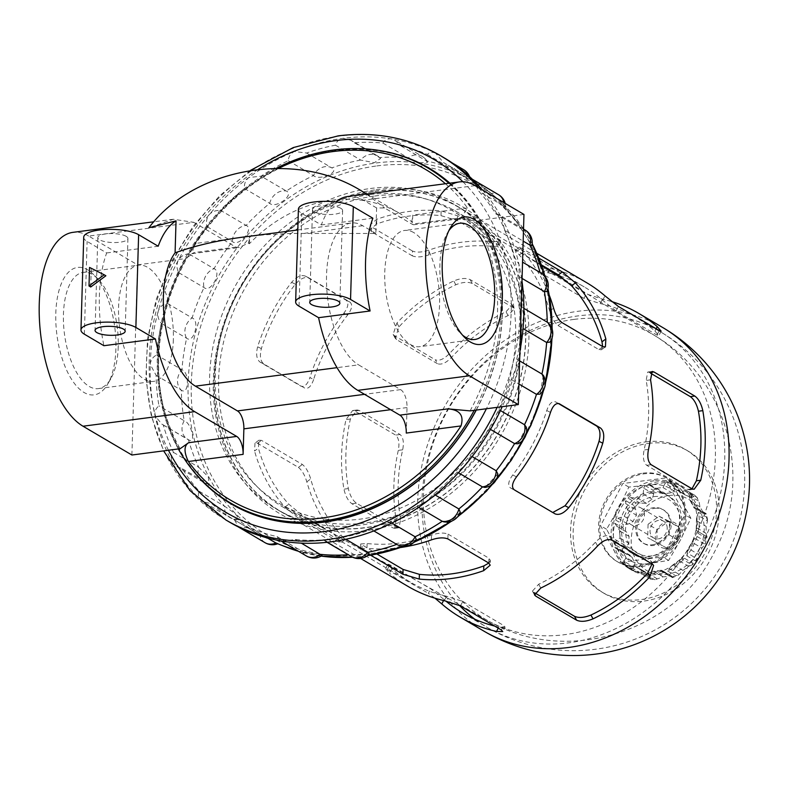 <?xml version="1.0" encoding="UTF-8"?>
<svg xmlns="http://www.w3.org/2000/svg" width="789" height="789" viewBox="0 0 789 789"><rect width="100%" height="100%" fill="white"/><g stroke="black" fill="none" stroke-linecap="round" stroke-linejoin="round"><path stroke-width="0.59" stroke-dasharray="3.94 2.96" d="M83.723 237.193A29.163 8.669 -178.3 0 0 87.106 241.424L106.663 252.944A99.631 45.239 82.6 0 0 103.911 345.71M106.663 252.944L158.185 246.227M131.891 455.016L137.533 264.857L88.674 236.059L193.808 222.34L173.324 219.253L148.845 227.784M88.674 236.059A99.631 45.239 82.6 0 0 72.953 232.351M193.808 222.34L235.852 247.115L238.899 247.559L248.318 243.14L249.363 243.752A140.935 118.37 120.5 0 1 399.481 213.296A140.935 118.37 120.5 0 1 412.519 222.459L412.736 215.081A14.577 6.618 82.6 0 1 411.483 221.847L413.554 224.776L411.996 224.135L384.578 207.971L376.609 207.951L375.85 233.465L291.299 233.426L264.67 234.826L243.081 237.104M366.5 194.045L384.578 207.971M411.483 221.847L412.519 222.459M278.724 168.274A191.964 161.222 -59.5 0 0 194.844 243.515L191.885 253.693L194.262 252.539L185.78 258.555A191.964 161.222 120.5 0 0 180.129 448.714M248.318 243.14A14.577 6.618 82.6 0 0 249.58 236.375L194.844 243.515M547.842 322.543L551.452 332.031L549.903 342.12M229.688 522.219A211.413 177.555 120.5 0 1 200.712 499.979A211.413 177.555 120.5 0 1 172.268 462.068A211.413 177.555 120.5 0 1 155.058 415.842A211.413 177.555 120.5 0 1 150.245 364.449A211.413 177.555 120.5 0 1 158.155 311.399A211.413 177.555 120.5 0 1 178.265 260.311A211.413 177.555 120.5 0 1 209.184 214.647A211.413 177.555 120.5 0 1 248.811 177.535A211.413 177.555 120.5 0 1 294.455 151.508A211.413 177.555 120.5 0 1 342.998 138.322A211.413 177.555 120.5 0 1 391.137 138.894A211.413 177.555 120.5 0 1 435.587 153.165L443.477 162.514A207.034 173.876 120.5 0 1 444.168 162.919A207.034 173.876 120.5 0 1 465.904 178.57L471.447 178.728L473.311 180.188L478.815 191.244A207.034 173.876 120.5 0 1 495.729 213.78L498.48 214.352L501.755 218.099A211.413 177.555 120.5 0 1 518.975 264.325L519.162 276.712A207.034 173.876 120.5 0 1 522.022 307.266L523.788 315.708L521.421 327.642L523.028 328.579M522.022 307.266L523.876 308.351M521.421 327.642A207.034 173.876 120.5 0 1 516.716 359.173L515.868 368.759A211.413 177.555 120.5 0 1 502.228 406.69M519.902 351.164A211.413 177.555 120.5 0 1 515.868 368.759L511.252 379.489A207.034 173.876 120.5 0 1 499.299 409.866L495.768 419.847L489.348 428.743A207.034 173.876 120.5 0 1 470.964 455.884L464.849 465.51L457.196 472.029A207.034 173.876 120.5 0 1 433.634 494.092L425.212 502.623L416.996 506.41A207.034 173.876 120.5 0 1 389.865 521.884L379.568 528.65L371.491 529.537A207.034 173.876 120.5 0 1 342.633 537.368L331.025 541.836L325.078 541.096L323.776 539.834A207.034 173.876 120.5 0 1 295.155 539.498L282.886 541.264L279.543 540.14L277.097 536.599A207.034 173.876 120.5 0 1 250.675 528.117L238.446 526.993L234.639 520.059A207.034 173.876 120.5 0 1 233.948 519.655A207.034 173.876 120.5 0 1 212.211 503.993L202.842 501.587L200.712 499.979C198.197 497.119 197.733 494.239 199.301 491.33A207.034 173.876 120.5 0 1 182.397 468.794L176.914 466.615L172.268 462.068C170.651 458.448 171.055 455.223 173.491 452.383A207.034 173.876 120.5 0 1 163.254 424.896L161.834 424.137L155.058 415.842C154.447 411.71 155.749 408.386 158.954 405.852A207.034 173.876 120.5 0 1 156.094 375.308L150.245 364.449C150.699 360.1 152.849 356.924 156.695 354.932A207.034 173.876 120.5 0 1 161.4 323.401C158.372 319.851 157.297 315.856 158.155 311.399C159.644 307.128 162.554 304.347 166.873 303.075A207.034 173.876 120.5 0 1 178.817 272.708C176.598 268.645 176.411 264.512 178.265 260.311C180.691 256.405 184.192 254.245 188.778 253.831A207.034 173.876 120.5 0 1 207.152 226.69C205.801 222.33 206.481 218.316 209.184 214.647C212.399 211.383 216.314 210.012 220.92 210.545A207.034 173.876 120.5 0 1 244.482 188.482C243.998 184.074 245.448 180.434 248.811 177.535L261.12 176.164A207.034 173.876 120.5 0 1 288.251 160.68C288.596 156.488 290.668 153.431 294.455 151.508L306.625 153.036A207.034 173.876 120.5 0 1 335.483 145.196C336.538 141.438 339.053 139.15 342.998 138.322L351.036 140.294L354.35 142.74A207.034 173.876 120.5 0 1 382.961 143.075C384.578 139.959 387.3 138.558 391.137 138.894L395.121 140.393L401.019 145.965A207.034 173.876 120.5 0 1 427.451 154.457C429.423 152.149 432.135 151.715 435.587 153.165A211.413 177.555 120.5 0 1 444.345 157.938M482.464 189.981A211.413 177.555 120.5 0 1 501.755 218.099L504.635 230.191L523.166 241.109M495.729 213.78L520.957 228.642L531.934 245.586M465.904 178.57L491.133 193.443C496.291 197.201 511.233 211.856 504.043 206.107A207.034 173.876 120.5 0 1 520.957 228.642A14.577 12.249 120.5 0 1 525.07 230.023M505.246 203.404A14.577 14.577 0 0 1 505.769 207.251L478.815 191.244M448.862 230.684A58.603 26.609 82.6 0 0 447.304 233.13A58.603 26.609 82.6 0 0 460.352 333.116A58.603 26.609 82.6 0 0 462.482 335.069M413.821 232.627A58.603 26.609 82.6 0 0 404.579 230.447A58.603 26.609 82.6 0 0 385.772 291.999A58.603 26.609 82.6 0 0 419.738 346.667A58.603 26.609 82.6 0 0 439.453 295.007A58.603 26.609 82.6 0 0 413.821 232.627M118.242 346.637A58.603 26.609 -97.4 0 1 110.815 378.73A58.603 26.609 -97.4 0 1 98.418 388.602A58.603 26.609 -97.4 0 1 64.451 333.934A58.603 26.609 -97.4 0 1 83.249 272.373A58.603 26.609 -97.4 0 1 97.767 278.734A58.603 26.609 -97.4 0 1 118.242 346.637M173.363 339.448A58.603 26.609 -97.4 0 1 153.539 381.403A58.603 26.609 -97.4 0 1 119.573 326.735A58.603 26.609 -97.4 0 1 138.371 265.183A58.603 26.609 -97.4 0 1 173.363 339.448M115.894 348.846A64.254 29.173 -97.4 0 1 107.748 384.026A64.254 29.173 -97.4 0 1 69.126 375.16A64.254 29.173 -97.4 0 1 58.386 292.887A64.254 29.173 -97.4 0 1 93.437 274.404A64.254 29.173 -97.4 0 1 115.894 348.846M90.725 286.999L91.268 268.438L105.874 275.775M91.268 268.438L89.551 267.432M126.181 236.325A15.07 4.478 -178.3 0 0 109.296 233.613A15.07 4.478 -178.3 0 0 97.806 237.617A15.07 4.478 -178.3 0 0 112.738 242.539A15.07 4.478 -178.3 0 0 127.926 238.505A15.07 4.478 -178.3 0 0 126.181 236.325M340.858 208.316A15.07 4.478 -178.3 0 0 323.983 205.594A15.07 4.478 -178.3 0 0 312.483 209.598A15.07 4.478 -178.3 0 0 327.415 214.529A15.07 4.478 -178.3 0 0 342.604 210.495A15.07 4.478 -178.3 0 0 340.858 208.316M298.4 209.184A29.163 8.669 -178.3 0 0 301.783 213.415L321.34 224.934A99.631 45.239 82.6 0 1 335.848 201.954M137.533 264.857L185.78 258.555M504.635 230.191A207.034 173.876 120.5 0 1 514.862 257.668L518.975 264.325A211.413 177.555 120.5 0 1 521.983 280.992M192.082 469.504A194.883 163.678 120.5 0 1 177.495 275.548A194.883 163.678 120.5 0 1 335.719 150.078A194.883 163.678 120.5 0 1 380.012 150.591M449.898 183.156A194.883 163.678 120.5 0 1 476.29 410.073M476.112 410.093A194.4 163.264 -59.5 0 0 449.326 183.235M429.117 168.718A194.4 163.264 -59.5 0 0 335.927 150.669A194.4 163.264 -59.5 0 0 167.416 304.643A194.4 163.264 -59.5 0 0 231.729 503.678M249.363 243.752L249.58 236.375M406.266 433.072L407.025 407.558A14.577 6.618 82.6 0 0 400.615 389.628L358.571 364.853L337.041 367.664M470.066 410.882A191.964 161.222 -59.5 0 0 475.708 220.723L453.586 218.701L460.569 218.642L467.473 207.941A191.964 161.222 -59.5 0 0 445.42 183.748M448.941 183.285A194.4 163.264 120.5 0 1 474.189 410.349M178.334 448.951A194.4 163.264 120.5 0 1 276.377 168.264M516.716 359.173L519.606 360.879M376.609 207.951L363.453 200.199A99.631 45.239 82.6 0 0 347.742 196.491M523.955 214.43L475.708 220.723M540.071 272.452A207.034 173.876 120.5 0 1 540.09 272.54L522.535 262.126M519.162 276.712L522.052 278.418M435.587 153.165L452.472 163.096M443.477 162.514L468.705 177.377A207.034 173.876 120.5 0 1 469.396 177.781A207.034 173.876 120.5 0 1 488.707 191.372A207.034 173.876 120.5 0 1 491.133 193.443A14.577 12.249 120.5 0 1 498.589 194.725M427.451 154.457L463.242 175.858L470.274 178.896L468.705 177.377A14.577 12.249 120.5 0 0 468.153 175.345M401.019 145.965L426.247 160.838A207.034 173.876 120.5 0 1 452.669 169.319A14.577 12.249 120.5 0 1 463.459 169.566M382.961 143.075L408.189 157.938L420.399 162.82L427.697 162.268L426.247 160.838A14.577 12.249 120.5 0 0 422.076 156.281L395.121 140.393M354.35 142.74L379.578 157.603A207.034 173.876 120.5 0 1 408.189 157.938A14.577 12.249 120.5 0 1 422.076 156.281A14.577 14.577 0 0 1 427.697 162.268M335.483 145.196L360.711 160.059L374.361 162.741L380.584 158.431L379.578 157.603A14.577 12.249 120.5 0 0 377.26 155.749L351.036 140.294M306.625 153.036L331.853 167.899A207.034 173.876 120.5 0 1 360.711 160.059A14.577 12.249 120.5 0 1 377.26 155.749A14.577 14.577 0 0 1 380.584 158.431M288.251 160.68L313.48 175.552C319.042 181.036 340.296 172.199 331.853 167.899A14.577 12.249 120.5 0 0 313.48 175.552A207.034 173.876 120.5 0 0 286.348 191.027L261.12 176.164M244.482 188.482L269.71 203.345C275.627 209.075 294.869 194.834 286.348 191.027A14.577 12.249 120.5 0 0 269.71 203.345A207.034 173.876 120.5 0 0 246.148 225.407L220.92 210.545M207.152 226.69L232.38 241.552C238.702 247.411 254.63 228.751 246.148 225.407A14.577 12.249 120.5 0 0 232.38 241.552A207.034 173.876 120.5 0 0 214.006 268.694L188.778 253.831M178.817 272.708L204.045 287.571C210.811 293.429 222.33 271.613 214.006 268.694A14.577 12.249 120.5 0 0 204.045 287.571A207.034 173.876 120.5 0 0 192.102 317.947L166.873 303.075M161.4 323.401L186.628 338.264C193.838 343.994 200.169 320.512 192.102 317.947A14.577 12.249 120.5 0 0 186.628 338.264A207.034 173.876 120.5 0 0 181.924 369.794L156.695 354.932M156.094 375.308L181.322 390.17C188.946 395.664 189.656 372.112 181.924 369.794A14.577 12.249 120.5 0 0 181.322 390.17A207.034 173.876 120.5 0 0 184.182 420.724L158.954 405.852M163.254 424.896L188.995 440.025A14.577 14.577 0 0 1 187.476 439.246A14.577 12.249 120.5 0 1 184.182 420.724C191.51 422.894 196.471 444.917 188.482 439.769A14.577 12.249 120.5 0 1 187.476 439.246L161.834 424.137M173.491 452.383L198.72 467.246A207.034 173.876 120.5 0 1 188.482 439.769M182.397 468.794L209.233 484.209L208.276 476.881L198.72 467.246A14.577 12.249 120.5 0 0 203.503 482.286A14.577 14.577 0 0 0 209.233 484.209M199.301 491.33L224.53 506.193A207.034 173.876 120.5 0 1 207.625 483.657A14.577 12.249 120.5 0 1 203.503 482.286L176.914 466.615M212.211 503.993L237.44 518.866L239.521 519.448L235.053 513.531L224.53 506.193A14.577 12.249 120.5 0 0 229.984 517.584A14.577 14.577 0 0 0 239.521 519.448M234.639 520.059L259.867 534.922A207.034 173.876 120.5 0 1 259.177 534.518A207.034 173.876 120.5 0 1 237.44 518.866A14.577 12.249 120.5 0 1 229.984 517.584L202.842 501.587M250.675 528.117L267.412 537.98M277.097 536.599L302.325 551.472A207.034 173.876 120.5 0 1 296.25 549.982M295.155 539.498L301.339 543.138M323.776 539.834L349.004 554.697A207.034 173.876 120.5 0 1 348.255 554.756M342.633 537.368L345.848 539.272M371.491 529.537L373.858 530.928M389.865 521.884L391.857 523.058M416.996 506.41L418.584 507.347M433.634 494.092L435.045 494.92M457.196 472.029L458.419 472.749M470.964 455.884L472.118 456.565M489.348 428.743L490.462 429.403M499.299 409.866L500.433 410.536M511.252 379.489L518.925 384.016M541.096 273.053A14.577 12.249 120.5 0 0 540.09 272.54L545.702 281.456L547.033 291.516M265.114 542.733A14.577 12.249 120.5 0 1 259.867 534.922L277.915 543.71A14.577 14.577 0 0 1 277.777 543.769M322.06 555.545L302.325 551.472A14.577 12.249 120.5 0 0 306.497 556.028M369.193 554.125L349.004 554.697A14.577 12.249 120.5 0 0 351.312 556.551M416.286 539.42L407.114 544.341L396.788 544.44M460.204 512.179L453.083 519.261L443.398 521.746M497.849 473.962L484.88 487.424M526.322 427.243L517.969 443.763M543.365 375.436L540.1 394.086M370.416 188.502A176.381 148.135 120.5 0 1 454.967 204.864A176.381 148.135 120.5 0 1 493.046 432.027A176.381 148.135 120.5 0 1 275.884 508.777A176.381 148.135 120.5 0 1 217.527 328.194A176.381 148.135 120.5 0 1 370.416 188.502M374.962 191.175A176.381 148.135 120.5 0 1 459.514 207.546A176.381 148.135 120.5 0 1 497.593 434.7A176.381 148.135 120.5 0 1 280.42 511.459A176.381 148.135 120.5 0 1 222.074 330.867A176.381 148.135 120.5 0 1 374.962 191.175M376.166 189.725A178.6 149.999 120.5 0 1 505.226 427.559A178.6 149.999 120.5 0 1 231.927 463.222A178.6 149.999 120.5 0 1 376.166 189.725M375.85 233.465L362.703 225.713A72.904 33.108 82.6 0 0 351.204 222.991A72.904 33.108 82.6 0 0 326.685 287.265A72.904 33.108 82.6 0 0 358.571 364.853M372.862 218.208L321.34 224.934M658.213 542.98L669.151 534.883L669.545 521.499L659.012 516.203L648.075 524.3L657.168 529.656L668.105 521.559A14.034 11.786 -59.5 0 0 657.168 529.656L656.773 543.049A14.034 11.786 -59.5 0 0 667.307 548.335L647.68 537.684L667.307 548.335A14.034 11.786 -59.5 0 0 678.234 540.238A14.034 11.786 -59.5 0 0 678.639 526.855A14.034 11.786 -59.5 0 0 668.105 521.559L678.639 526.855L678.234 540.238L667.307 548.335M648.075 524.3L647.68 537.684M614.197 544.154A48.602 40.821 -59.5 0 1 614.818 523.265L620.203 531.204A43.74 36.738 120.5 0 0 619.996 538.039L615.499 541.54L614.197 544.154L622.156 548.848L625.509 547.438L628.892 543.276A43.74 36.738 -59.5 0 1 629.099 536.441L626.486 531.954L615.962 525.78L625.973 531.678L622.768 527.949A48.602 40.821 120.5 0 1 623.635 524.754L628.005 524.133L633.103 521.549A43.74 36.738 -59.5 0 1 636.447 515.217L635.707 509.526L633.843 505.394A48.602 40.821 120.5 0 1 636.013 502.849L646.536 503.382A43.74 36.738 -59.5 0 1 652.109 499.25L653.686 494.003L653.075 490.216A48.602 40.821 120.5 0 1 655.965 489.012L659.091 489.979L649.682 484.446L648.006 484.328L655.965 489.012M625.973 531.678L615.962 525.78M707.072 536.816L697.012 530.908L697.861 533.236A48.602 40.821 -59.5 0 0 698.482 512.347L697.476 515.138L707.496 521.036L706.125 526.391A43.74 36.738 -59.5 0 1 705.918 533.226L707.023 536.806L696.776 530.79L707.023 536.806L705.82 537.93A48.602 40.821 120.5 0 1 704.952 541.126L705.208 543.966L707.023 536.806M687.278 553.05L686.795 555.801A48.602 40.821 -59.5 0 0 697.003 536.441L694.981 538.443L704.991 544.351L701.914 548.118A43.74 36.738 -59.5 0 1 698.571 554.45L697.298 558.947L694.744 560.486A48.602 40.821 120.5 0 1 692.584 563.03L692.338 564.894L697.298 558.947L687.278 553.05L687.623 550.939L689.675 549.203L698.571 554.45M682.169 559.046L680.512 559.263L679.585 561.038A43.74 36.738 120.5 0 1 674.013 565.171L671.35 566.088L667.563 570.97A48.602 40.821 -59.5 0 0 684.625 558.346L682.169 559.046L692.18 564.944L688.491 566.285A43.74 36.738 -59.5 0 1 682.909 570.417L678.451 575.132L672.455 577.637M667.563 570.97L675.522 575.664L678.451 575.132M672.445 577.637L662.484 571.414L672.622 576.867A48.602 40.821 120.5 0 0 675.522 575.664M672.494 577.311L671.883 576.276L669.437 576.019A43.74 36.738 -59.5 0 1 663.115 576.848L654.939 579.757L650.432 579.047L651.191 578.15L650.373 574.964L641.151 569.54M645.323 574.708A48.602 40.821 -59.5 0 0 664.673 572.183L662.484 571.414L661.774 570.309L660.541 570.782A43.74 36.738 120.5 0 1 654.219 571.611L652.424 571.453L645.323 574.708L654.939 579.757M628.774 566.009L635.599 566.778L644.495 572.025A43.74 36.738 -59.5 0 0 645.303 572.518A43.74 36.738 -59.5 0 0 649.87 574.727L640.974 569.48A43.74 36.738 120.5 0 1 636.407 567.271A43.74 36.738 120.5 0 1 635.599 566.778L644.495 572.025L638.784 571.917L634.603 571.068L626.042 565.989L628.774 566.009L638.784 571.917M614.878 547.162L624.957 553.75L615.726 548.316L614.878 547.162A48.602 40.821 -59.5 0 0 624.01 563.987L623.981 561.314L633.991 567.212L631.959 568.682A48.602 40.821 120.5 0 0 634.001 570.674L626.042 565.989A48.602 40.821 -59.5 0 0 631.664 570.122A48.602 40.821 -59.5 0 0 642.483 574.244L650.442 578.939A48.602 40.821 120.5 0 0 653.282 579.392M633.991 567.212L635.037 562.744A43.74 36.738 -59.5 0 1 632.048 557.231L630.421 555.446L624.957 553.75M649.682 484.446L659.091 489.979M660.511 491.162L662.661 493.115L665.581 493.648A43.74 36.738 -59.5 0 1 668.747 493.095A43.74 36.738 -59.5 0 1 671.903 492.819L675.108 489.259L675.305 486.488A48.602 40.821 120.5 0 1 678.155 486.941L670.196 482.257L678.155 486.941M671.794 484.436L676.252 489.703A43.74 36.738 120.5 0 1 680.818 491.912A43.74 36.738 120.5 0 1 681.627 492.405L684.201 490.669L686.637 490.521L694.636 495.196L686.637 490.521A48.602 40.821 -59.5 0 0 681.015 486.379A48.602 40.821 -59.5 0 0 670.196 482.257L671.794 484.436L681.804 490.334L679.23 487.474M681.804 490.334L685.148 494.94L675.414 489.259L685.148 494.94A43.74 36.738 -59.5 0 1 689.714 497.149L690.523 497.642A43.74 36.738 -59.5 0 0 689.714 497.149M690.523 497.642L694.212 496.567L694.596 495.206A48.602 40.821 120.5 0 1 696.628 497.198L699.005 501.271L699.981 506.923A43.74 36.738 -59.5 0 1 702.969 512.436L704.291 514.043L705.899 513.974L695.888 508.067L694.31 508.155L694.073 507.189L702.969 512.436M707.496 521.036L706.441 517.032A48.602 40.821 120.5 0 0 705.76 514.034L695.888 508.067M624.207 516.312A43.74 36.738 120.5 0 1 627.551 509.98L625.697 503.629L625.884 500.709A48.602 40.821 -59.5 0 0 615.676 520.059L617.994 518.235L624.207 516.312L633.103 521.549M646.536 503.382L637.63 498.145L630.806 497.632L628.054 498.165L636.013 502.849M637.63 498.145A43.74 36.738 120.5 0 1 643.213 494.013L643.676 488.105L653.686 494.003M628.054 498.165A48.602 40.821 -59.5 0 1 645.116 485.531L643.676 488.105M650.501 485.265L652.542 487.158L656.685 488.401L665.581 493.648M656.685 488.401A43.74 36.738 120.5 0 1 663.007 487.572L665.088 483.361L675.108 489.259M648.006 484.328A48.602 40.821 -59.5 0 1 657.72 481.872A48.602 40.821 -59.5 0 1 667.356 481.803L665.088 483.361M699.981 506.923L690.168 500.581L688.669 492.514L696.628 497.198M697.476 515.138L696.529 518.551L697.229 521.144L706.125 526.391M697.229 521.144A43.74 36.738 120.5 0 1 697.022 527.989L696.174 529.537L696.776 530.79M694.981 538.443L693.344 540.1L693.018 542.871L701.914 548.118M641.151 569.53L641.181 572.242L642.483 574.244L641.94 574.037L650.432 579.047M623.981 561.314L626.141 557.498L635.037 562.744M626.141 557.498A43.74 36.738 120.5 0 1 623.152 551.994L620.44 549.558L617.097 548.611L627.107 554.509M615.726 548.316L617.097 548.611M657.168 529.656A14.034 11.786 -59.5 0 0 656.773 543.049M626.476 565.94L648.351 563.662L668.618 560.437L680.542 539.824L690.858 518.265L670.966 481.586L650.688 484.811L628.823 487.089L618.497 508.649A41.314 34.696 120.5 0 1 650.688 484.811A41.314 34.696 120.5 0 1 681.716 500.404A41.314 34.696 120.5 0 1 680.542 539.824A41.314 34.696 120.5 0 1 648.351 563.662A41.314 34.696 120.5 0 1 617.333 548.069A41.314 34.696 120.5 0 1 618.497 508.649L606.583 529.261L626.476 565.94L620.46 562.389L662.602 556.886L684.842 514.714L664.94 478.045L622.807 483.539L600.557 525.711L620.46 562.389M606.583 529.261L600.557 525.711M652.385 544.795A19.439 16.322 -59.5 0 0 669.23 529.399A19.439 16.322 -59.5 0 0 662.799 509.497A19.439 16.322 -59.5 0 0 653.479 507.692A19.439 16.322 -59.5 0 0 636.634 523.087A19.439 16.322 -59.5 0 0 643.065 542.99A19.439 16.322 -59.5 0 0 652.385 544.795M653.815 496.626A31.037 26.067 120.5 0 1 676.242 537.96A31.037 26.067 120.5 0 1 628.744 544.154A31.037 26.067 120.5 0 1 653.815 496.626M652.503 492.957A34.016 28.572 120.5 0 1 668.806 496.113A34.016 28.572 120.5 0 1 676.153 539.923A34.016 28.572 120.5 0 1 634.267 554.736A34.016 28.572 120.5 0 1 623.014 519.902A34.016 28.572 120.5 0 1 652.503 492.957M650.481 491.764A34.016 28.572 120.5 0 1 666.794 494.93A34.016 28.572 120.5 0 1 674.141 538.739A34.016 28.572 120.5 0 1 632.245 553.543A34.016 28.572 120.5 0 1 620.992 518.708A34.016 28.572 120.5 0 1 650.481 491.764M628.823 487.089L622.807 483.539M670.966 481.586L664.94 478.045M690.858 518.265L684.842 514.714M668.618 560.437L662.602 556.886M370.238 194.558A170.02 142.799 120.5 0 1 453.843 211.6A170.02 142.799 120.5 0 1 488.45 429.315A170.02 142.799 120.5 0 1 281.229 504.526A170.02 142.799 120.5 0 1 222.459 330.601A170.02 142.799 120.5 0 1 370.238 194.558M574.096 319.387A165.187 138.736 120.5 0 1 655.314 335.946A165.187 138.736 120.5 0 1 657.336 337.219A165.187 138.736 120.5 0 1 688.945 547.448A165.187 138.736 120.5 0 1 489.732 621.693A165.187 138.736 120.5 0 1 487.612 620.529A165.187 138.736 120.5 0 1 430.518 451.555A165.187 138.736 120.5 0 1 574.096 319.387M642.936 473.163A48.602 40.821 120.5 0 1 666.232 477.67A48.602 40.821 120.5 0 1 676.725 540.268A48.602 40.821 120.5 0 1 616.88 561.413A48.602 40.821 120.5 0 1 600.804 511.657A48.602 40.821 120.5 0 1 642.936 473.163M641.329 566.601A48.602 40.821 -59.5 0 0 683.452 528.107A48.602 40.821 -59.5 0 0 667.376 478.351A48.602 40.821 -59.5 0 0 644.08 473.834A48.602 40.821 -59.5 0 0 601.948 512.327A48.602 40.821 -59.5 0 0 618.034 562.084A48.602 40.821 -59.5 0 0 641.329 566.601M654.614 508.363A19.439 16.322 120.5 0 1 663.934 510.167A19.439 16.322 120.5 0 1 668.135 535.198A19.439 16.322 120.5 0 1 644.199 543.66A19.439 16.322 120.5 0 1 637.768 523.758A19.439 16.322 120.5 0 1 654.614 508.363M655.442 480.531A48.602 40.821 120.5 0 1 678.737 485.048A48.602 40.821 120.5 0 1 689.231 547.635A48.602 40.821 120.5 0 1 629.395 568.78A48.602 40.821 120.5 0 1 613.319 519.024A48.602 40.821 120.5 0 1 655.442 480.531M697.801 509.349A48.602 40.821 -59.5 0 0 688.669 492.514M644.475 515.079A9.724 8.166 -59.5 0 0 640.816 507.82A9.724 8.166 -59.5 0 0 628.853 512.051A9.724 8.166 -59.5 0 0 630.953 524.577A9.724 8.166 -59.5 0 0 639.721 523.827A9.724 8.166 -59.5 0 0 644.475 515.079M667.198 528.472A9.724 8.166 -59.5 0 0 663.549 521.213A9.724 8.166 -59.5 0 0 651.576 525.444A9.724 8.166 -59.5 0 0 653.677 537.97A9.724 8.166 -59.5 0 0 658.342 538.867A9.724 8.166 -59.5 0 0 667.198 528.472M659.012 516.203L668.105 521.559M669.545 521.499L678.639 526.855M669.151 534.883L678.234 540.238M560.259 276.091A171.312 143.874 120.5 0 1 584.215 286.91A171.312 143.874 120.5 0 1 602.668 300.264L616.022 310.945L656.931 335.059L658.815 335.641L654.939 331.064A171.312 143.874 -59.5 0 0 636.496 317.711A171.312 143.874 -59.5 0 0 600.192 303.558L583.939 298.38L586.296 293.902L602.51 299.159A176.174 147.957 -59.5 0 1 611.791 301.605M412.371 255.873L371.461 231.769L370.061 229.599L376.6 224.046A171.312 143.874 120.5 0 1 408.909 216.097A171.312 143.874 120.5 0 1 441.002 215.644L457.334 220.555L498.244 244.669L499.664 246.02L493.283 246.444A171.312 143.874 -59.5 0 0 461.19 246.898A171.312 143.874 -59.5 0 0 428.871 254.847C422.076 257.175 416.572 257.52 412.371 255.873L412.509 251.04C416.691 252.697 422.184 252.381 429.019 250.103A176.174 147.957 -59.5 0 1 461.328 242.262A176.174 147.957 -59.5 0 1 493.421 241.7L499.812 241.207L498.382 239.836L457.472 215.732L441.14 210.9A176.174 147.957 120.5 0 0 409.047 211.462A176.174 147.957 120.5 0 0 376.738 219.303L370.209 224.776L371.599 226.936L412.509 251.04M374.824 196.007A171.312 143.874 120.5 0 1 456.939 211.906A171.312 143.874 120.5 0 1 493.924 432.55A171.312 143.874 120.5 0 1 282.995 507.09A171.312 143.874 120.5 0 1 226.325 331.696A171.312 143.874 120.5 0 1 374.824 196.007M650.915 372.339L647.7 372.053L646.161 380.416A171.312 143.874 120.5 0 1 644.1 449.986C642.65 457.344 643.508 462.443 646.684 465.293L687.594 489.397L689.685 489.831L692.002 488.776M649.436 372.526L650.54 373.177M447.886 538.936L448.024 534.114C443.842 532.467 438.349 532.802 431.524 535.139A171.312 143.874 120.5 0 1 367.122 543.542L360.731 543.956L376.994 554.065M448.024 534.114L488.933 558.217L490.334 560.387L490.196 565.2M488.835 563.07L490.334 560.387M302.009 515.089L288.823 504.201A171.312 143.874 120.5 0 1 258.417 448.152L258.92 440.213L261.455 440.361L302.365 464.465C305.915 467.305 308.686 472.138 310.688 478.953A171.312 143.874 -59.5 0 0 341.104 535.001L344.704 539.893L342.919 539.203L302.009 515.089L298.064 518.008L338.974 542.122L340.779 542.802L337.228 537.871L341.104 535.001M541.392 264.877L517.476 250.784L515.69 250.083L519.29 254.975A171.312 143.874 120.5 0 1 549.706 311.024C551.698 317.829 554.47 322.652 558.03 325.512L598.94 349.626L601.474 349.774L602.648 346.558M313.637 379.46C311.241 386.403 308.243 389.253 304.633 388.03L263.723 363.916C260.36 361.056 259.571 355.967 261.366 348.649A171.312 143.874 120.5 0 1 295.352 284.198C300.372 278.576 304.929 276.505 309.041 277.984L349.951 302.088C352.821 304.702 352.052 309.012 347.633 315.008A171.312 143.874 -59.5 0 0 313.637 379.46L309.909 377.586C307.454 384.519 304.436 387.36 300.836 386.117L259.926 362.013C256.563 359.133 255.794 354.054 257.638 346.775A176.174 147.957 120.5 0 1 291.624 282.324C296.625 276.673 301.161 274.592 305.244 276.071L346.154 300.185C349.024 302.808 348.274 307.128 343.896 313.125A176.174 147.957 -59.5 0 0 309.909 377.586M308.834 277.866L305.027 275.953L308.834 277.866M558.257 403.426L555.762 401.956C552.162 400.723 549.164 403.573 546.757 410.527A171.312 143.874 120.5 0 1 512.761 474.978C508.353 480.955 507.574 485.265 510.444 487.888L552.764 512.495M437.431 363.699L396.522 339.586L395.25 338.264L399.007 326.833A171.312 143.874 120.5 0 1 455.815 284.77C462.532 282.067 468.015 281.653 472.266 283.507L513.175 307.611L514.32 308.716L508.086 315.58A171.312 143.874 -59.5 0 0 451.278 357.644C446.012 363.019 441.396 365.041 437.431 363.699L435.321 359.804C439.266 361.165 443.901 359.163 449.207 353.817A176.174 147.957 -59.5 0 1 506.015 311.754L512.219 304.83L511.065 303.716L470.155 279.612C465.934 277.767 460.46 278.211 453.744 280.953A176.174 147.957 120.5 0 0 396.936 323.017L393.139 334.378L394.411 335.7L435.321 359.804M611.445 540.001L609.335 536.106C605.38 534.764 600.764 536.776 595.488 542.171A171.312 143.874 120.5 0 1 538.68 584.235L532.437 591.089L534.636 592.815M609.335 536.106L650.244 560.22L653.627 565.427M652.059 563.928L651.517 561.541M397.331 527.279L356.421 503.165C352.663 500.413 349.971 495.551 348.334 488.578A171.312 143.874 120.5 0 1 350.395 419.008L357.072 409.974L359.173 410.408L400.082 434.512C403.248 437.353 404.116 442.451 402.666 449.819A171.312 143.874 -59.5 0 0 400.605 519.389L399.066 527.752L397.331 527.279L392.863 527.861L394.599 528.334L396.216 519.961A176.174 147.957 -59.5 0 1 398.277 450.391C399.678 443.043 398.79 437.944 395.614 435.094L354.705 410.99L352.614 410.556L346.006 419.59A176.174 147.957 120.5 0 0 343.935 489.16C345.533 496.113 348.196 500.976 351.943 503.747L392.863 527.861M460.47 605.903L462.827 601.425L446.564 596.247A171.312 143.874 120.5 0 1 410.27 582.095A171.312 143.874 120.5 0 1 391.827 568.741L387.951 564.165L389.835 564.746L430.745 588.86L444.099 599.541A171.312 143.874 -59.5 0 0 445.785 601.001M462.827 601.425L503.737 625.539L505.098 627.117L502.751 631.575M494.713 626.081A171.312 143.874 -59.5 0 0 498.845 627.058L505.098 627.117M583.939 298.38L543.029 274.266L541.668 272.688L547.921 272.757A171.312 143.874 120.5 0 1 556.413 274.907M547.921 272.757L550.239 268.359L544.015 268.23L545.386 269.799L586.296 293.902M434.976 598.2L428.388 593.338L430.745 588.86M387.951 564.165L385.604 568.622L428.388 593.338M385.604 568.622L389.51 573.139L391.827 568.741M550.239 268.359A176.174 147.957 120.5 0 1 586.691 282.718M407.805 586.286A176.174 147.957 120.5 0 1 389.51 573.139M374.962 191.372A176.174 147.957 120.5 0 1 459.415 207.714A176.174 147.957 120.5 0 1 497.445 434.621A176.174 147.957 120.5 0 1 280.529 511.282A176.174 147.957 120.5 0 1 222.251 330.907A176.174 147.957 120.5 0 1 374.962 191.372M360.731 543.956L360.593 548.779L370.652 555.239M360.593 548.779L366.974 548.286L367.122 543.542M400.96 547.458A176.174 147.957 120.5 0 1 366.974 548.286M519.29 254.975L523.166 252.115A176.174 147.957 120.5 0 1 549.41 295.54M523.166 252.115L519.626 247.174L538.818 258.111M258.92 440.213L254.995 443.122L257.51 443.28L298.42 467.384L302.365 464.465M254.995 443.122L254.541 451.022L258.417 448.152M298.064 518.008L284.957 507.071A176.174 147.957 120.5 0 1 254.541 451.022M298.42 467.384C301.98 470.234 304.781 475.047 306.813 481.823A176.174 147.957 -59.5 0 0 337.228 537.871M648.489 443.398A82.618 69.393 120.5 0 1 688.097 451.071A82.618 69.393 120.5 0 1 705.928 557.478A82.618 69.393 120.5 0 1 604.206 593.427A82.618 69.393 120.5 0 1 576.877 508.836A82.618 69.393 120.5 0 1 648.489 443.398M645.905 441.879A82.618 69.393 120.5 0 1 685.513 449.543A82.618 69.393 120.5 0 1 703.344 555.949A82.618 69.393 120.5 0 1 601.622 591.908A82.618 69.393 120.5 0 1 574.293 507.317A82.618 69.393 120.5 0 1 645.905 441.879M235.852 247.115L194.262 252.539M503.846 202.576A14.577 12.249 120.5 0 1 504.043 206.107M299.031 306.171L301.783 213.415M84.354 334.181L87.106 241.424M225.93 520.01A211.413 177.555 120.5 0 1 155.995 303.548A211.413 177.555 120.5 0 1 339.25 136.112A211.413 177.555 120.5 0 1 440.597 155.729M478.716 187.772A211.413 177.555 120.5 0 1 497.149 407.351M462.916 181.766A204.844 172.041 120.5 0 1 486.389 408.761M168.461 450.243A204.844 172.041 120.5 0 1 258.269 169.3M400.615 389.628L364.557 394.332M407.025 407.558L390.634 409.698M467.473 207.941L412.736 215.081M453.586 218.701L411.996 224.135M475.086 185.632L363.453 200.199M376.866 165.927A203.532 170.937 120.5 0 1 523.945 436.968A203.532 170.937 120.5 0 1 212.497 477.611A203.532 170.937 120.5 0 1 376.866 165.927M286.644 547.25A205.949 172.969 120.5 0 1 193.867 339.438A205.949 172.969 120.5 0 1 375.899 163.007A205.949 172.969 120.5 0 1 493.835 195.642A205.949 172.969 120.5 0 1 523.521 228.968M523.669 229.195A205.949 172.969 120.5 0 1 532.19 243.811M544.943 276.347A205.949 172.969 120.5 0 1 547.961 288.646M552.113 329.171A205.949 172.969 120.5 0 1 551.935 338.294M545.377 383.365A205.949 172.969 120.5 0 1 543.729 389.598M525.977 434.857A205.949 172.969 120.5 0 1 523.61 439.365M496.005 480.087A205.949 172.969 120.5 0 1 492.326 484.387M457.847 516.509A205.949 172.969 120.5 0 1 451.505 521.144M414.047 542.191A205.949 172.969 120.5 0 1 403.781 546.304M367.457 555.653A205.949 172.969 120.5 0 1 352.584 557.221M321.143 556.117A205.949 172.969 120.5 0 1 298.429 551.274L321.113 556.127M362.703 225.713L304.732 233.278M620.203 531.204L629.099 536.441M622.827 551.846A48.602 40.821 120.5 0 1 622.156 548.848M668.875 495.522A41.314 34.696 120.5 0 1 698.729 550.535A41.314 34.696 120.5 0 1 635.51 558.79A41.314 34.696 120.5 0 1 668.875 495.522M617.994 518.235L628.005 524.133M627.551 509.98L636.447 515.217M625.697 503.629L635.707 509.526M625.884 500.709L633.843 505.394M630.806 497.632L640.816 503.54M643.213 494.013L652.109 499.25M645.116 485.531L653.075 490.216M663.007 487.572L671.903 492.819M667.356 481.803L675.305 486.488M684.201 490.669L694.212 496.567M688.994 495.374L699.005 501.271M691.085 501.686A43.74 36.738 120.5 0 1 694.073 507.189M698.482 512.347L706.441 517.032M697.022 527.989L705.918 533.226M697.861 533.236L705.82 537.93M697.003 536.441L704.952 541.126M693.018 542.871A43.74 36.738 120.5 0 1 689.675 549.203M686.795 555.801L694.744 560.486M684.625 558.346L692.584 563.03M679.585 561.038L688.491 566.285M674.013 565.171L682.909 570.417M669.299 568.573L679.309 574.471M664.673 572.183L672.622 576.867M660.541 570.782L669.437 576.019M654.219 571.611L663.115 576.848M647.887 573.317L657.898 579.225M641.181 572.242L651.191 578.15M624.01 563.987L631.959 568.682M623.152 551.994L632.048 557.231M615.499 541.54L625.509 547.438M619.996 538.039L628.892 543.276M614.818 523.265L622.768 527.949M615.676 520.059L623.635 524.754M600.192 303.558L602.51 299.159M459.415 605.35A171.312 143.874 120.5 0 1 436.514 432.313A171.312 143.874 120.5 0 1 578.238 315.876A171.312 143.874 120.5 0 1 660.354 331.774A171.312 143.874 120.5 0 1 697.338 552.408A171.312 143.874 120.5 0 1 486.409 626.959A171.312 143.874 120.5 0 1 474.879 619.247M543.029 274.266L545.386 269.799M616.022 310.945L618.379 306.467M602.668 300.264L604.985 295.865M654.939 331.064L656.162 328.737M656.931 335.059L659.288 330.581M501.38 630.007L503.737 625.539M498.253 628.172L498.845 627.058M444.246 600.646L446.564 596.247M443.596 600.498L444.099 599.541M387.478 569.224L389.835 564.746M402.666 449.819L398.277 450.391M400.082 434.512L395.614 435.094M348.334 488.578L343.935 489.16M356.421 503.165L351.943 503.747M399.007 326.833L396.936 323.017M396.522 339.586L394.411 335.7M472.266 283.507L470.155 279.612M455.815 284.77L453.744 280.953M508.086 315.58L506.015 311.754M513.175 307.611L511.065 303.716M451.278 357.644L449.207 353.817M652.355 564.105L650.244 560.22M650.55 379.844L646.161 380.416M648.489 449.414L644.1 449.986M692.061 488.815L687.594 489.397M651.152 464.711L646.684 465.293M359.173 410.408L354.705 410.99M400.605 519.389L396.216 519.961M350.395 419.008L346.006 419.59M483.943 631.151A176.174 147.957 120.5 0 1 425.666 450.766A176.174 147.957 120.5 0 1 578.376 311.241A176.174 147.957 120.5 0 1 662.829 327.583M517.476 250.784L521.421 247.864M558.03 325.512L561.975 322.593M549.706 311.024L553.582 308.164M598.94 349.626L602.885 346.706M261.366 348.649L257.638 346.775M263.723 363.916L259.926 362.013M295.352 284.198L291.624 282.324M347.633 315.008L343.896 313.125M349.951 302.088L346.154 300.185M550.485 412.4L546.757 410.527M516.499 476.852L512.761 474.978M284.957 507.071L288.823 504.201M597.559 545.988L595.488 542.171M540.751 588.052L538.68 584.235M514.241 489.801L510.444 487.888M555.15 513.905L551.353 512.002M534.36 593.604L533.591 592.194M338.974 542.122L342.919 539.203M488.795 563.05L488.933 558.217M457.334 220.555L457.472 215.732M498.244 244.669L498.382 239.836M493.283 246.444L493.421 241.7M441.002 215.644L441.14 210.9M428.871 254.847L429.019 250.103M376.6 224.046L376.738 219.303M371.461 231.769L371.599 226.936M257.51 443.28L261.455 440.361M306.813 481.823L310.688 478.953M431.376 539.883L431.524 535.139M362.013 550.15L362.151 545.317M173.324 219.253L153.845 221.788M399.481 213.296L366.747 194.015M191.885 253.693L238.899 247.559M523.521 229.106L498.48 214.352M459.701 223.257L404.579 230.447M474.86 339.477L419.738 346.667M98.418 388.602L153.539 381.403M83.249 272.373L138.371 265.183M97.767 278.734L93.437 274.404M110.815 378.73L107.748 384.026M460.352 333.116L464.672 337.455M447.304 233.13L450.371 227.824M97.806 237.617L95.055 330.374M127.926 238.505L125.175 331.272M312.483 209.598L309.732 302.365M342.604 210.495L339.852 303.252M250.606 170.316L219.628 195.79L192.93 226.611L171.519 261.613L156.202 299.485L147.543 338.816L145.886 378.128L151.31 415.961L163.639 450.874M413.554 224.776L460.569 218.642M469.396 177.781L444.168 162.919M259.177 534.518L233.948 519.655M472.384 179.281L471.447 178.728M470.274 178.896A14.577 14.577 0 0 0 469.563 176.618M280.884 540.929L279.543 540.14M327.119 542.299L325.078 541.096M459.514 207.546L454.967 204.864M280.42 511.459L275.884 508.777M488.707 191.372L493.835 195.642L523.521 228.918M523.728 229.224L532.2 243.722M545.12 276.554L548.02 288.33M552.3 329.851L552.162 337.584M545.229 384.993L544.41 388.099M457.176 517.308L452.432 520.76M413.702 542.516L404.205 546.294M367.319 555.762L352.703 557.281M297.778 229.964L351.204 222.991M694.636 495.196L697.506 498.027M696.983 508.205L706.204 513.639L707.555 519.665M662.661 493.115L652.552 487.158M690.612 497.701L681.657 492.425M704.291 514.043L694.31 508.155M671.883 576.276L661.774 570.309M645.303 572.518L636.407 567.271L641.102 569.51M630.421 555.446L620.44 549.558M668.806 496.113L666.794 494.93M634.267 554.736L632.245 553.543M655.314 335.946L567.291 281.624M541.737 265.844L453.843 211.6M487.612 620.529L281.229 504.526M657.326 337.209C727.488 380.318 754.077 479.209 714.489 551.876C675.512 632.364 566.985 665.768 489.703 621.683M667.376 478.351L666.232 477.67M618.034 562.084L616.88 561.413M663.934 510.167L662.799 509.497M644.199 543.66L643.065 542.99M681.015 486.379L678.737 485.048M631.664 570.122L629.395 568.78M690.168 500.571L694.064 507.879M696.529 518.551L696.174 529.537M693.344 540.1L687.623 550.939M680.512 559.263L671.35 566.088M661.261 570.24L652.424 571.453M663.549 521.213L640.816 507.82M653.677 537.97L630.953 524.577M462.541 612.895L486.409 626.959A171.312 171.312 0 0 0 720.978 566.344A171.312 171.312 0 0 0 660.354 331.774L636.496 317.711M584.215 286.91L456.939 211.906M410.27 582.095L282.995 507.09M544.015 268.23L541.668 272.688M661.162 331.183L658.815 335.641M393.139 334.378L395.25 338.264M512.219 304.83L514.329 308.716M647.7 372.053L652.168 371.471M689.685 489.831L694.152 489.249M394.599 528.334L399.066 527.752M352.614 410.556L357.072 409.974M536.796 253.318L459.415 207.714M360.583 558.454L280.529 511.282M519.626 247.174L515.69 250.083M605.41 346.864L601.474 349.774M551.56 512.11L555.367 514.024M532.437 591.089L534.548 594.975M499.812 241.207L499.664 246.02M370.209 224.776L370.061 229.599M344.704 539.893L340.779 542.802M688.097 451.071L685.513 449.543M604.206 593.427L601.622 591.908"/><path stroke-width="1.18" d="M155.433 338.984L135.876 327.465A29.163 8.669 -178.3 0 0 103.211 322.208A29.163 8.669 -178.3 0 0 80.971 329.96A29.163 8.669 -178.3 0 0 84.354 334.181L103.911 345.71L155.433 338.984A99.631 45.239 82.6 0 0 194.656 411.651L236.7 436.425L188.62 442.708L180.129 448.714L131.891 455.016L83.023 426.218L194.656 411.651M366.747 194.015L360.731 190.465C294.938 149.9 194.291 167.623 148.845 227.784L176.036 220.851A99.631 45.239 82.6 0 0 158.185 246.227L138.627 234.698A29.163 8.669 -178.3 0 0 105.963 229.451A29.163 8.669 -178.3 0 0 83.723 237.193L80.971 329.96M153.845 221.788L72.953 232.351A99.631 45.239 82.6 0 0 39.45 320.176A99.631 45.239 82.6 0 0 83.023 426.218M360.731 190.465L366.5 194.045M188.62 442.708C183.926 445.785 183.847 452.058 188.374 461.506A191.964 161.222 -59.5 0 0 461.003 425.932C464.159 415.507 459.809 409.826 447.945 408.87L470.066 410.882L518.314 404.589L523.955 214.43L475.086 185.632A99.631 45.239 82.6 0 0 459.376 181.924A99.631 45.239 82.6 0 0 425.873 269.759A99.631 45.239 82.6 0 0 469.445 375.791L518.314 404.589M461.003 425.932L406.266 433.072A14.577 6.618 82.6 0 0 399.855 415.142L357.812 390.358A99.631 45.239 82.6 0 1 318.588 317.691L370.11 310.974L350.553 299.445A29.163 8.669 -178.3 0 0 317.888 294.198A29.163 8.669 -178.3 0 0 295.648 301.94A29.163 8.669 -178.3 0 0 299.031 306.171L318.588 317.691M523.876 308.351L547.842 322.543A14.577 14.577 0 0 1 549.903 342.12L546.649 342.505A207.034 173.876 120.5 0 1 541.944 374.035L543.365 375.436A14.577 14.577 0 0 1 540.1 394.086L536.481 394.352A207.034 173.876 120.5 0 1 524.527 424.729L526.322 427.243A14.577 14.577 0 0 1 517.969 443.763L514.576 443.605A207.034 173.876 120.5 0 1 496.192 470.747L497.849 473.962A14.577 14.577 0 0 1 484.88 487.424L482.424 486.892A207.034 173.876 120.5 0 1 458.863 508.954L460.204 512.179A14.577 14.577 0 0 1 443.398 521.746L442.225 521.273A207.034 173.876 120.5 0 1 415.093 536.757L416.286 539.42A14.577 14.577 0 0 1 396.788 544.44L396.719 544.4A207.034 173.876 120.5 0 1 367.861 552.241L368.71 552.586L369.193 554.125A14.577 14.577 0 0 1 351.312 556.551L327.119 542.299M523.028 328.579L546.649 342.505A14.577 12.249 120.5 0 0 547.25 322.129A207.034 173.876 120.5 0 0 544.39 291.585L522.052 278.418M521.983 280.992A211.413 177.555 120.5 0 1 523.788 315.708A211.413 177.555 120.5 0 1 519.902 351.164M523.166 241.109L529.863 245.054A207.034 173.876 120.5 0 1 540.071 272.452M462.482 335.069A58.603 26.609 82.6 0 0 474.86 339.477A58.603 26.609 82.6 0 0 494.575 287.817A58.603 26.609 82.6 0 0 468.942 225.437A58.603 26.609 82.6 0 0 459.701 223.257A58.603 26.609 82.6 0 0 448.862 230.684M474.09 219.401A64.254 29.173 82.6 0 0 450.371 227.824A64.254 29.173 82.6 0 0 464.672 337.455A64.254 29.173 82.6 0 0 502.001 304.288A64.254 29.173 82.6 0 0 474.09 219.401M89.551 267.432L89.009 285.983L104.158 274.769L89.551 267.432M89.009 285.983L90.725 286.999L105.874 275.775L104.158 274.769M123.419 329.082A15.07 4.478 -178.3 0 0 106.545 326.37A15.07 4.478 -178.3 0 0 95.055 330.374A15.07 4.478 -178.3 0 0 109.977 335.305A15.07 4.478 -178.3 0 0 125.175 331.272A15.07 4.478 -178.3 0 0 123.419 329.082M338.106 301.073A15.07 4.478 -178.3 0 0 321.222 298.36A15.07 4.478 -178.3 0 0 309.732 302.365A15.07 4.478 -178.3 0 0 324.664 307.286A15.07 4.478 -178.3 0 0 339.852 303.252A15.07 4.478 -178.3 0 0 338.106 301.073M370.11 310.974A99.631 45.239 -97.4 0 1 372.862 218.208L353.304 206.688A29.163 8.669 -178.3 0 0 320.64 201.432A29.163 8.669 -178.3 0 0 298.4 209.184L295.648 301.94M478.716 187.772A211.413 177.555 120.5 0 0 440.597 155.729L444.345 157.938A211.413 177.555 120.5 0 1 473.311 180.188A211.413 177.555 120.5 0 1 482.464 189.981M502.228 406.69A211.413 177.555 120.5 0 1 495.768 419.847A211.413 177.555 120.5 0 1 464.849 465.51A211.413 177.555 120.5 0 1 425.212 502.623A211.413 177.555 120.5 0 1 379.568 528.65A211.413 177.555 120.5 0 1 331.025 541.836A211.413 177.555 120.5 0 1 282.886 541.264A211.413 177.555 120.5 0 1 238.446 526.993A211.413 177.555 120.5 0 1 229.688 522.219L225.93 520.01A211.413 177.555 120.5 0 0 497.149 407.351M380.012 150.591A194.883 163.678 120.5 0 1 449.898 183.156M476.29 410.073A194.883 163.678 120.5 0 1 324.673 522.052A194.883 163.678 120.5 0 1 192.082 469.504M474.189 410.349A194.4 163.264 120.5 0 1 230.368 502.869L231.729 503.678A194.4 163.264 -59.5 0 0 324.92 521.716A194.4 163.264 -59.5 0 0 476.112 410.093M449.326 183.235A194.4 163.264 -59.5 0 0 429.117 168.718L427.756 167.909A194.4 163.264 120.5 0 1 448.941 183.285M236.7 436.425A14.577 6.618 82.6 0 1 243.111 454.365L243.87 428.851A14.577 6.618 82.6 0 0 237.459 410.921L195.416 386.146A72.904 33.108 82.6 0 1 165.138 324.279A72.904 33.108 82.6 0 1 175.089 252.825C194.755 245.734 217.419 240.487 243.081 237.104L297.778 229.964M176.036 220.851L175.089 252.825M445.42 183.748A191.964 161.222 -59.5 0 0 333.362 151.518A191.964 161.222 -59.5 0 0 278.724 168.274M276.377 168.264A194.4 163.264 120.5 0 1 334.566 149.871A194.4 163.264 120.5 0 1 427.756 167.909M230.368 502.869A194.4 163.264 120.5 0 1 178.334 448.951M519.606 360.879L541.944 374.035A14.577 12.249 120.5 0 1 536.481 394.352L518.925 384.016M267.412 537.98L275.903 542.98A14.577 12.249 120.5 0 1 265.114 542.733A14.577 14.577 0 0 0 277.777 543.769M296.25 549.982A207.034 173.876 120.5 0 1 280.42 544.824A207.034 173.876 120.5 0 1 275.903 542.98M301.339 543.138L322.06 555.545A14.577 14.577 0 0 1 306.497 556.028L280.884 540.929M348.255 554.756A207.034 173.876 120.5 0 1 320.383 554.361A14.577 12.249 120.5 0 1 306.497 556.028M345.848 539.272L367.861 552.241A14.577 12.249 120.5 0 1 351.312 556.551M373.858 530.928L396.719 544.4A14.577 12.249 120.5 0 0 415.093 536.757L391.857 523.058M418.584 507.347L442.225 521.273A14.577 12.249 120.5 0 0 458.863 508.954L435.045 494.92M458.419 472.749L482.424 486.892A14.577 12.249 120.5 0 0 496.192 470.747L472.118 456.565M490.462 429.403L514.576 443.605A14.577 12.249 120.5 0 0 524.527 424.729L500.433 410.536M541.096 273.053A14.577 14.577 0 0 1 547.033 291.516L544.39 291.585A14.577 12.249 120.5 0 0 541.096 273.053L522.535 262.126M525.07 230.023A14.577 14.577 0 0 1 531.934 245.586L529.863 245.054A14.577 12.249 120.5 0 0 525.07 230.023L523.521 229.106M459.376 181.924L347.742 196.491A99.631 45.239 82.6 0 0 335.848 201.954M650.54 373.177L690.345 396.64C694.103 399.412 696.805 404.274 698.433 411.227A171.312 143.874 -59.5 0 1 696.371 480.797L692.002 488.776M376.994 554.065L403.061 569.421L419.393 574.343A171.312 143.874 -59.5 0 0 483.795 565.94L488.835 563.07M602.648 346.558L601.987 341.834A171.312 143.874 -59.5 0 0 571.571 285.786L558.395 274.888L562.33 271.968L575.447 282.916A176.174 147.957 -59.5 0 1 605.853 338.964L605.41 346.864L602.885 346.706L561.975 322.593C558.425 319.762 555.624 314.949 553.582 308.164A176.174 147.957 120.5 0 0 549.41 295.54M541.392 264.877L558.395 274.888M558.257 403.426L596.671 426.06C600.044 428.95 600.833 434.039 599.029 441.327A171.312 143.874 -59.5 0 1 565.042 505.779L552.764 512.495M534.636 592.815L574.5 616.298C578.731 618.162 584.215 617.738 590.951 615.035A171.312 143.874 -59.5 0 0 647.759 572.972L652.059 563.928M445.785 601.001A171.312 143.874 -59.5 0 0 462.541 612.895A171.312 143.874 -59.5 0 0 494.713 626.081M556.413 274.907A171.312 143.874 120.5 0 1 560.259 276.091M656.162 328.737L657.257 326.666L661.162 331.183L659.288 330.581L618.379 306.467L604.985 295.865A176.174 147.957 120.5 0 0 586.691 282.718L536.796 253.318M657.257 326.666A176.174 147.957 -59.5 0 0 638.962 313.529A176.174 147.957 -59.5 0 0 611.791 301.605M360.583 558.454L407.805 586.286A176.174 147.957 120.5 0 0 444.246 600.646L460.47 605.903L501.38 630.007L502.751 631.575L496.528 631.447L498.253 628.172M483.943 631.151A176.174 176.174 0 0 0 725.16 568.81A176.174 176.174 0 0 0 662.829 327.583A176.174 147.957 120.5 0 1 700.859 554.489A176.174 147.957 120.5 0 1 483.943 631.151L460.076 617.087A176.174 147.957 -59.5 0 1 441.781 603.94L434.976 598.2M649.83 576.789L653.627 565.427L652.355 564.105L611.445 540.001C607.481 538.65 602.845 540.643 597.559 545.988A176.174 147.957 120.5 0 1 540.751 588.052L534.548 594.975L535.701 596.089L576.611 620.193C580.852 622.038 586.326 621.594 593.022 618.852A176.174 147.957 -59.5 0 0 649.83 576.789L647.759 572.972M702.821 410.645C701.224 403.672 698.561 398.81 694.813 396.058L653.903 371.944L652.168 371.471L650.55 379.844A176.174 147.957 120.5 0 1 648.489 449.414C647.088 456.782 647.976 461.881 651.152 464.711L692.061 488.815L694.152 489.249L700.76 480.225A176.174 147.957 -59.5 0 0 702.821 410.645L698.433 411.227M460.076 617.087A176.174 147.957 -59.5 0 0 496.528 631.447M370.652 555.239L402.923 574.254L403.061 569.421M402.923 574.254L419.255 579.087A176.174 147.957 -59.5 0 0 483.657 570.684L490.196 565.2L488.795 563.05L447.886 538.936C443.684 537.289 438.191 537.595 431.376 539.883A176.174 147.957 120.5 0 1 400.96 547.458M538.818 258.111L562.33 271.968M559.352 403.751L559.569 403.869C555.949 402.627 552.931 405.477 550.485 412.4A176.174 147.957 120.5 0 1 516.499 476.852C512.12 482.868 511.371 487.188 514.241 489.801L555.15 513.905C559.253 515.385 563.79 513.304 568.77 507.652A176.174 147.957 -59.5 0 0 602.766 443.201L599.029 441.327M559.145 403.662L600.478 427.973C603.832 430.833 604.591 435.913 602.766 443.201M447.945 408.87L399.855 415.142M505.246 203.404A14.577 14.577 0 0 0 498.589 194.725A14.577 12.249 120.5 0 1 503.846 202.576M350.553 299.445L353.304 206.688M135.876 327.465L138.627 234.698M258.269 169.3A204.844 172.041 120.5 0 1 335.996 140.57A204.844 172.041 120.5 0 1 462.916 181.766M486.389 408.761A204.844 172.041 120.5 0 1 324.397 531.559A204.844 172.041 120.5 0 1 168.461 450.243M337.041 367.664L195.416 386.146M364.557 394.332L237.459 410.921M390.634 409.698L243.87 428.851M469.445 375.791L357.812 390.358M243.111 454.365L188.374 461.506M469.563 176.618A14.577 14.577 0 0 0 463.459 169.566A14.577 12.249 120.5 0 1 468.153 175.345M532.19 243.811A205.949 172.969 120.5 0 1 544.943 276.347M547.961 288.646A205.949 172.969 120.5 0 1 552.113 329.171M551.935 338.294A205.949 172.969 120.5 0 1 545.377 383.365M543.729 389.598A205.949 172.969 120.5 0 1 525.977 434.857M523.61 439.365A205.949 172.969 120.5 0 1 496.005 480.087M492.326 484.387A205.949 172.969 120.5 0 1 457.847 516.509M451.505 521.144A205.949 172.969 120.5 0 1 414.047 542.191M403.781 546.304A205.949 172.969 120.5 0 1 373.621 554.618A205.949 172.969 120.5 0 1 367.457 555.653M352.584 557.221A205.949 172.969 120.5 0 1 321.143 556.117M286.644 547.25L298.439 551.274A205.949 172.969 120.5 0 1 286.644 547.25L280.42 544.824M474.879 619.247A171.312 143.874 120.5 0 1 459.415 605.35M441.781 603.94L443.596 600.498M593.022 618.852L590.951 615.035M576.611 620.193L574.5 616.298M653.903 371.944L650.915 372.339M694.813 396.058L690.345 396.64M700.76 480.225L696.371 480.797M601.987 341.834L605.853 338.964M571.571 285.786L575.447 282.916M600.478 427.973L596.671 426.06M568.77 507.652L565.042 505.779M535.701 596.089L534.36 593.604M419.255 579.087L419.393 574.343M483.657 570.684L483.795 565.94M440.597 155.729C409.698 137.848 375.574 131.23 338.215 135.866L293.222 147.592L250.606 170.316M163.639 450.874L189.952 490.541L225.93 520.01M498.589 194.725L472.384 179.281M463.459 169.566L452.472 163.096M265.114 542.733L238.13 526.835M532.2 243.722L545.12 276.554M548.02 288.33L552.3 329.851M552.162 337.584L545.229 384.993M544.41 388.099L530.889 425.389L511.321 460.204L486.438 491.231L457.176 517.308M452.432 520.76L413.702 542.516M404.205 546.294L367.319 555.762M352.703 557.281L321.113 556.127M567.291 281.624L541.737 265.844M662.829 327.583L638.962 313.529"/></g></svg>
